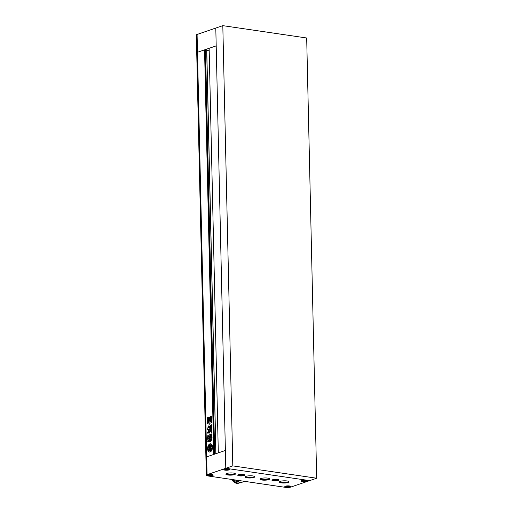 <?xml version="1.0" encoding="UTF-8"?>
<svg xmlns="http://www.w3.org/2000/svg" width="513" height="513" viewBox="0 0 513 513"><rect width="100%" height="100%" fill="white"/><g stroke="black" fill="none" stroke-linecap="round" stroke-linejoin="round"><path stroke-width="0.77" d="M206.316 475.256L196.325 35.019A3.989 0.923 -1.3 0 1 197.082 34.454L197.486 52.281A3.989 0.923 178.7 0 0 196.729 52.845A3.989 0.923 -1.3 0 1 197.486 52.281L204.552 49.864L213.735 454.447L206.668 456.865A3.989 0.923 178.7 0 0 205.912 457.429A3.989 0.923 -1.3 0 1 206.668 456.865L225.38 450.459L218.314 452.876L209.137 48.293L216.197 45.875L197.486 52.281L207.072 474.692L225.784 468.286L309.66 480.623L290.948 487.023A3.989 0.923 178.7 0 1 285.388 487.35L207.964 475.961A3.989 0.923 178.7 0 1 206.316 475.256A3.989 0.923 178.7 0 1 207.072 474.692M232.799 465.887L316.675 478.225L306.684 37.988L222.809 25.65L232.799 465.887L225.784 468.286L215.793 28.048L197.082 34.454M316.675 478.225L309.66 480.623L225.784 468.286L215.793 28.048L222.809 25.65M210.144 451.966A4.187 2.405 -81.6 0 0 212.491 447.65A4.187 2.405 -81.6 0 0 210.657 443.758A4.187 2.405 -81.6 0 0 209.958 443.828A4.187 2.405 -81.6 0 0 207.605 448.144A4.187 2.405 -81.6 0 0 209.439 452.036A4.187 2.405 -81.6 0 0 210.144 451.966M210.817 443.79A4.187 2.405 -81.6 0 0 210.279 443.873A4.187 2.405 -81.6 0 0 207.938 448.048A4.187 2.405 -81.6 0 0 209.605 452.049M209.214 448.266L209.58 450.183L209.214 448.266L210.766 447.734A1.731 0.994 -81.6 0 1 210.227 449.401L210.259 448.631L209.714 448.817L209.734 449.824L210.439 449.516A2.398 1.379 -81.6 0 0 210.92 448.003A1.898 1.09 -81.6 0 0 211.67 448.926A3.149 1.808 -81.6 0 0 211.6 445.784A1.898 1.09 -81.6 0 0 210.901 447.201A2.398 1.379 -81.6 0 0 210.356 446.034L209.657 446.207L209.676 447.214L210.548 447.079L210.266 446.842M210.548 447.079L209.939 446.791L210.157 446.291A1.731 0.994 -81.6 0 1 210.76 447.567L209.214 448.099L209.169 446.227L209.535 447.99M210.83 444.829L210.51 444.777A3.149 1.808 -81.6 0 1 211.151 445.111L211.471 445.162A3.149 1.808 -81.6 0 0 210.83 444.829A3.149 1.808 -81.6 0 0 210.663 444.816M210.51 444.777A3.149 1.808 -81.6 0 0 209.977 444.835A3.149 1.808 -81.6 0 0 209.182 445.412A1.321 0.757 -81.6 0 0 209.285 445.438A1.321 0.757 -81.6 0 0 209.503 445.419L210.227 445.169A1.154 0.66 -81.6 0 1 210.426 445.149A1.154 0.66 -81.6 0 1 210.888 445.707L211.209 445.752A1.109 0.641 -81.6 0 1 211.471 445.162M209.939 420.788L209.349 420.987L209.266 417.435L209.855 417.236L209.939 420.788L209.349 420.987L209.67 421.038L209.266 417.435L209.855 417.236M208.021 417.107L208.31 421.731L207.63 421.962L207.496 420.628L207.925 420.75L207.823 422.346M207.598 420.641L207.56 418.832L207.412 420.634M207.56 418.832L207.534 417.723L208.214 417.492M211.401 436.159L211.702 435.947L211.734 437.204L210.067 437.769M210.388 437.82L209.913 437.634L209.259 436.037L209.637 436.069M209.259 436.037L207.759 436.55L207.624 436.05L207.925 435.357L209.573 434.793L210.15 436.294M207.759 436.55L207.624 436.05M209.843 434.761L207.925 435.357M210.702 434.171L211.029 434.216L210.683 436.274L210.33 434.986L210.702 434.171L211.773 433.825M212.016 433.876L211.696 433.831L211.728 435.229L211.144 435.428L211.446 436.178M211.94 435.909L211.497 436.172M209.33 439.936L208.002 440.391L207.528 437.666L207.925 436.8L209.246 436.345L209.714 439.09L209.33 439.936M209.445 424.174L209.997 423.193L211.42 422.706L211.382 421.231L207.983 422.712L207.374 422.302L207.451 423.648L209.31 424.18M208.541 422.205L208.31 422.757L207.406 422.302M207.419 432.574L207.791 433.222L208.49 432.459L208.425 431.241L207.419 432.574L208.111 433.273M208.592 430.843L208.188 430.388C208.483 431.112 208.765 431.016 209.022 430.099L209.08 429.253L210.317 429.888C211.253 429.285 211.144 428.663 210.003 428.034L208.958 427.483L208.727 425.905M210.33 428.086L209.31 427.919M209.272 429.278L210.567 430.035M209.08 429.253L209.4 429.298M208.509 430.433L208.49 429.484L208.054 429.343L208.387 430.869M208.054 429.343L207.56 429.49M207.682 429.471L208.098 426.675C208.361 425.764 208.637 425.668 208.932 426.386M209.964 427.624L210.914 425.905L210.574 425.239L209.342 427.169L209.964 427.624L209.682 427.848M210.433 440.314L210.651 441.27L210.413 439.41L209.695 441.276L208.073 441.834L207.714 441.385L208.041 441.436L207.816 440.789L209.375 440.25L210.266 439.019L210.067 438.064L211.741 437.493L211.773 438.807L211.119 439.308L212.087 440.026L211.696 440.968L211.176 440.75L210.33 441.225L210.535 441.571M210.195 439.487L210.734 439.455L210.753 440.359M207.816 440.789L208.073 441.834M209.945 438.968L210.067 438.064M209.195 430.773L209.516 430.817L209.169 432.728L208.81 431.247L210.638 430.42L210.253 430.413L210.638 430.42L210.984 428.284L210.901 425.065L211.689 425.213L211.523 424.77M211.689 425.213L211.548 432.376L210.631 431.677L211.869 432.421M210.631 431.677L209.618 432.414C209.375 433.305 209.118 433.395 208.842 432.677L208.99 433.164M209.041 417.524L208.451 417.723L208.855 421.327L208.528 421.276L208.451 417.723L209.041 417.524L209.118 421.077L208.528 421.276L209.118 421.077M210.401 416.518L209.977 417.319L210.054 420.609L210.375 420.654L210.298 417.364L210.721 416.569L210.401 416.518L211.067 416.293L211.516 416.787L211.593 420.083L211.17 420.872L210.503 421.096L210.054 420.609L210.503 421.096M211.516 416.787L211.388 416.338L210.721 416.569M204.552 49.864L205.129 49.947L214.306 454.249M205.129 49.947L205.508 49.819L214.684 454.12M205.508 49.819L206.765 50.03L215.883 453.71M206.777 50.466L209.195 50.819M208.567 431.356L207.739 432.619M208.009 429.522L207.65 427.951M208.445 427.695L208.098 426.675M209.259 426.431C208.958 425.713 208.682 425.809 208.419 426.72M210.074 428.278L209.631 427.97L210.074 428.278M210.285 427.675L209.342 427.169M210.721 425.341L209.663 427.214M207.694 422.346L207.778 423.693L207.451 423.648M207.778 423.693L209.516 424.187M208.31 422.757L207.765 422.43L208.31 422.757M208.74 422.372L208.419 422.321M208.862 422.25L211.67 421.288M208.329 440.436L207.579 439.821M207.9 439.865L207.528 437.666M207.855 437.711L208.246 436.845L207.925 436.8M208.246 436.845L209.541 436.403M209.086 438.589L209.586 438.577L209.573 437.807L209.067 437.82L209.086 438.589L209.067 437.82M209.073 437.974L208.567 437.993L208.586 438.762L208.567 437.993M208.586 438.762L209.086 438.647M208.086 438.936L208.246 438.102L208.086 438.936L208.586 438.807M208.573 438.147L208.066 438.16M211.414 440.827L211.843 440.936M208.041 441.436L208.393 441.879M208.028 440.988L207.707 440.936M208.137 440.834L209.375 440.25M209.695 440.301L210.259 439.314M210.253 438.352L209.932 438.301M210.394 438.108L212.055 437.544M210.24 437.679L209.9 436.871M209.58 436.088L210.221 436.916M208.246 435.409L207.945 436.095M211.029 434.216L211.888 433.921M209.157 432.395L208.836 432.35M209.176 432.247L208.849 432.202M209.137 431.298L208.81 431.247M209.516 430.817L210.253 430.413M211.305 428.336L210.965 430.465M211.253 428.233L210.894 426.771M211.279 426.598L210.939 425.194M212.01 425.264L210.901 425.065M209.169 432.728L209.221 433.126M207.829 418.993L207.508 418.948M207.88 418.877L207.534 417.723M208.534 417.544L207.855 417.774M208.772 417.774L209.362 417.569M208.855 421.327L209.445 421.122M210.259 420.833L209.67 421.038M209.593 417.486L210.183 417.281M210.375 420.654L210.83 421.147M210.298 417.364L209.977 417.319M210.619 419.506L210.862 417.915L210.619 419.506L211.215 419.461L211.183 417.96L210.586 418.012M210.58 445.207A1.154 0.66 -81.6 0 0 210.554 445.213L209.823 445.464A1.321 0.757 -81.6 0 1 209.605 445.489A1.321 0.757 -81.6 0 1 209.503 445.464L209.387 445.444M209.541 448.311L210.76 447.894M210.317 449.285L209.99 449.055M210.317 449.106L210.259 448.631M211.157 448.561A2.398 1.379 -81.6 0 1 210.76 449.568L209.734 449.824M211.6 445.784L211.92 445.829A3.149 1.808 -81.6 0 1 211.991 448.971L211.67 448.926M211.055 446.637A2.398 1.379 -81.6 0 0 210.683 446.086L210.343 446.028M209.676 447.214L210.227 447.028M210.259 446.817L209.932 446.323M209.49 446.272A2.142 1.231 -81.6 0 1 209.144 445.977L208.823 445.932A2.142 1.231 -81.6 0 0 209.169 446.227M208.823 445.932A3.149 1.808 -81.6 0 0 208.932 450.664L209.253 450.709A2.142 1.231 -81.6 0 1 209.58 450.183M211.58 449.933A1.109 0.641 -81.6 0 1 211.298 449.529L210.971 449.484A1.154 0.66 -81.6 0 1 210.349 450.459L209.625 450.709A1.321 0.757 -81.6 0 0 209.31 450.927A3.149 1.808 -81.6 0 0 209.593 451.01A3.149 1.808 -81.6 0 0 211.26 449.888L211.58 449.933A3.149 1.808 -81.6 0 1 209.913 451.062L209.593 451.01M210.971 449.484A1.109 0.641 -81.6 0 0 211.26 449.888M209.259 450.138A2.142 1.231 -81.6 0 0 208.932 450.664M211.151 445.111A1.109 0.641 -81.6 0 0 210.888 445.707M208.041 474.833A2.789 0.648 178.7 0 0 207.508 475.224A2.789 0.648 178.7 0 0 209.445 475.801A2.789 0.648 178.7 0 0 212.562 475.493A2.789 0.648 178.7 0 0 213.087 475.102A2.789 0.648 178.7 0 0 211.157 474.525A2.789 0.648 178.7 0 0 208.041 474.833M238.526 474.737A3.386 0.789 178.7 0 0 237.885 475.218A3.386 0.789 178.7 0 0 240.231 475.917A3.386 0.789 178.7 0 0 244.008 475.545A3.386 0.789 178.7 0 0 244.656 475.064A3.386 0.789 178.7 0 0 242.303 474.371A3.386 0.789 178.7 0 0 238.526 474.737M224.412 469.228A2.789 0.648 178.7 0 0 223.88 469.626A2.789 0.648 178.7 0 0 225.816 470.197A2.789 0.648 178.7 0 0 228.926 469.895A2.789 0.648 178.7 0 0 229.458 469.498A2.789 0.648 178.7 0 0 227.522 468.927A2.789 0.648 178.7 0 0 224.412 469.228M301.836 480.617A2.789 0.648 178.7 0 0 301.304 481.014A2.789 0.648 178.7 0 0 303.241 481.585A2.789 0.648 178.7 0 0 306.351 481.284A2.789 0.648 178.7 0 0 306.883 480.886A2.789 0.648 178.7 0 0 304.946 480.315A2.789 0.648 178.7 0 0 301.836 480.617M285.465 486.215A2.789 0.648 178.7 0 0 284.933 486.613A2.789 0.648 178.7 0 0 286.87 487.183A2.789 0.648 178.7 0 0 289.98 486.882A2.789 0.648 178.7 0 0 290.512 486.484A2.789 0.648 178.7 0 0 288.575 485.914A2.789 0.648 178.7 0 0 285.465 486.215M272.724 479.77A3.386 0.789 178.7 0 0 272.076 480.245A3.386 0.789 178.7 0 0 274.429 480.944A3.386 0.789 178.7 0 0 278.206 480.572A3.386 0.789 178.7 0 0 278.854 480.091A3.386 0.789 178.7 0 0 276.501 479.399A3.386 0.789 178.7 0 0 272.724 479.77M226.784 473.467A4.784 1.109 -1.3 0 1 231.562 472.928A4.784 1.109 -1.3 0 1 235.294 473.666A4.784 1.109 -1.3 0 1 234.524 474.608A4.784 1.109 -1.3 0 1 228.657 475.089A4.784 1.109 -1.3 0 1 226.009 473.877A4.784 1.109 -1.3 0 1 226.784 473.467M226.271 473.691A4.386 1.02 178.7 0 0 226.265 473.749A4.386 1.02 178.7 0 0 229.305 474.647A4.386 1.02 178.7 0 0 234.197 474.172A4.386 1.02 178.7 0 0 235.031 473.55A4.386 1.02 178.7 0 0 235.018 473.493M246.137 476.314A4.784 1.109 -1.3 0 1 250.915 475.775A4.784 1.109 -1.3 0 1 254.647 476.513A4.784 1.109 -1.3 0 1 253.884 477.456A4.784 1.109 -1.3 0 1 248.01 477.936A4.784 1.109 -1.3 0 1 245.361 476.724A4.784 1.109 -1.3 0 1 246.137 476.314M245.624 476.539A4.386 1.02 178.7 0 0 245.618 476.596A4.386 1.02 178.7 0 0 248.664 477.494A4.386 1.02 178.7 0 0 253.55 477.019A4.386 1.02 178.7 0 0 254.384 476.397A4.386 1.02 178.7 0 0 254.377 476.34M260.982 478.501A4.784 1.109 -1.3 0 1 265.753 477.956A4.784 1.109 -1.3 0 1 269.485 478.7A4.784 1.109 -1.3 0 1 268.722 479.636A4.784 1.109 -1.3 0 1 262.848 480.117A4.784 1.109 -1.3 0 1 260.2 478.905A4.784 1.109 -1.3 0 1 260.982 478.501M260.463 478.719A4.386 1.02 178.7 0 0 260.457 478.776A4.386 1.02 178.7 0 0 263.502 479.681A4.386 1.02 178.7 0 0 268.389 479.2A4.386 1.02 178.7 0 0 269.222 478.578A4.386 1.02 178.7 0 0 269.216 478.52M280.335 481.341A4.784 1.109 -1.3 0 1 285.113 480.803A4.784 1.109 -1.3 0 1 288.845 481.54A4.784 1.109 -1.3 0 1 288.075 482.483A4.784 1.109 -1.3 0 1 282.208 482.964A4.784 1.109 -1.3 0 1 279.559 481.752A4.784 1.109 -1.3 0 1 280.335 481.341M279.822 481.566A4.386 1.02 178.7 0 0 279.816 481.624A4.386 1.02 178.7 0 0 282.855 482.528A4.386 1.02 178.7 0 0 287.748 482.047A4.386 1.02 178.7 0 0 288.582 481.425A4.386 1.02 178.7 0 0 288.569 481.367M244.105 475.557A3.508 0.814 178.7 0 0 244.778 475.064A3.508 0.814 178.7 0 0 242.341 474.345A3.508 0.814 178.7 0 0 238.43 474.724A3.508 0.814 178.7 0 0 237.763 475.224A3.508 0.814 178.7 0 0 240.193 475.942A3.508 0.814 178.7 0 0 244.105 475.557M278.303 480.585A3.508 0.814 178.7 0 0 278.969 480.091A3.508 0.814 178.7 0 0 276.539 479.373A3.508 0.814 178.7 0 0 272.627 479.751A3.508 0.814 178.7 0 0 271.961 480.251A3.508 0.814 178.7 0 0 274.391 480.97A3.508 0.814 178.7 0 0 278.303 480.585M290.076 486.895A2.911 0.673 178.7 0 0 290.634 486.484A2.911 0.673 178.7 0 0 288.614 485.888A2.911 0.673 178.7 0 0 285.369 486.202A2.911 0.673 178.7 0 0 284.818 486.619A2.911 0.673 178.7 0 0 286.831 487.215A2.911 0.673 178.7 0 0 290.076 486.895M212.658 475.513A2.911 0.673 178.7 0 0 213.209 475.096A2.911 0.673 178.7 0 0 211.189 474.499A2.911 0.673 178.7 0 0 207.945 474.82A2.911 0.673 178.7 0 0 207.393 475.23A2.911 0.673 178.7 0 0 209.413 475.827A2.911 0.673 178.7 0 0 212.658 475.513M229.022 469.908A2.911 0.673 178.7 0 0 229.58 469.498A2.911 0.673 178.7 0 0 227.56 468.901A2.911 0.673 178.7 0 0 224.316 469.215A2.911 0.673 178.7 0 0 223.764 469.626A2.911 0.673 178.7 0 0 225.778 470.222A2.911 0.673 178.7 0 0 229.022 469.908M306.447 481.297A2.911 0.673 178.7 0 0 307.005 480.88A2.911 0.673 178.7 0 0 304.985 480.283A2.911 0.673 178.7 0 0 301.74 480.604A2.911 0.673 178.7 0 0 301.182 481.014A2.911 0.673 178.7 0 0 303.202 481.611A2.911 0.673 178.7 0 0 306.447 481.297M244.675 481.361L242.655 482.053A7.573 5.938 -108.9 0 1 236.602 480.174M240.969 482.303A7.336 5.752 -108.9 0 1 235.634 480.033M238.231 481.944A6.259 4.906 -108.9 0 1 234.191 479.822M240.86 482.323A7.374 5.784 -108.9 0 1 239.879 482.791A7.374 5.784 -108.9 0 1 232.953 479.636M239.879 482.791L238.943 483.111A7.374 5.784 -108.9 0 1 231.722 479.456M277.565 479.905L275.699 479.636L273.602 479.899L273.365 480.431L277.328 480.444L277.565 479.905M275.205 479.693L275.224 480.707M277.315 479.873L277.328 480.444M289.403 486.337L286.235 486.33L286.042 486.76L289.217 486.766L289.403 486.337M287.517 486.17L287.536 486.978M289.204 486.311L289.217 486.766M305.581 481.168L305.774 480.739L304.286 480.521L302.606 480.732L302.413 481.162L305.581 481.168L305.575 480.707M303.882 480.572L303.901 481.38M224.989 469.773L228.163 469.78L228.349 469.35L225.181 469.344L224.989 469.773M228.15 469.324L228.163 469.78M226.464 469.183L226.483 469.991M239.404 474.865L239.167 475.404L241.033 475.679L243.13 475.416L243.367 474.878L239.404 474.865M241.007 474.666L241.033 475.679M243.117 474.839L243.13 475.416M208.81 474.942L208.618 475.371L210.112 475.596L211.792 475.384L211.978 474.955L208.81 474.942M210.093 474.781L210.112 475.596M211.779 474.923L211.792 475.384M206.668 49.992L215.832 453.729M210.651 435.03L210.33 434.986M209.823 445.464L209.503 445.419M210.554 445.213L210.227 445.169M210.644 449.67L210.317 449.625M210.76 449.568L210.439 449.516M210.683 446.086L210.356 446.034M210.349 446.829L210.022 446.785M206.765 50.03L215.928 453.697M208.438 429.381L208.118 429.336M209.958 428.284L209.637 428.24M208.06 422.795L207.733 422.744M209.201 437.621L209.522 437.666M209.124 438.737L209.445 438.782M208.701 437.788L209.022 437.839M208.618 438.904L208.938 438.955M208.118 439.077L208.438 439.122M208.201 437.961L208.522 438.006M211.497 440.802L211.176 440.75M210.689 439.327L210.368 439.275M210.535 436.467L210.208 436.422M210.375 430.401L210.702 430.445M210.503 430.426L210.824 430.478M211.035 431.715L210.715 431.664M207.887 420.647L207.566 420.596M210.663 419.679L210.984 419.73M210.805 417.742L211.132 417.794M209.605 445.489L209.285 445.438M210.619 446.053L210.292 446.002"/></g></svg>

